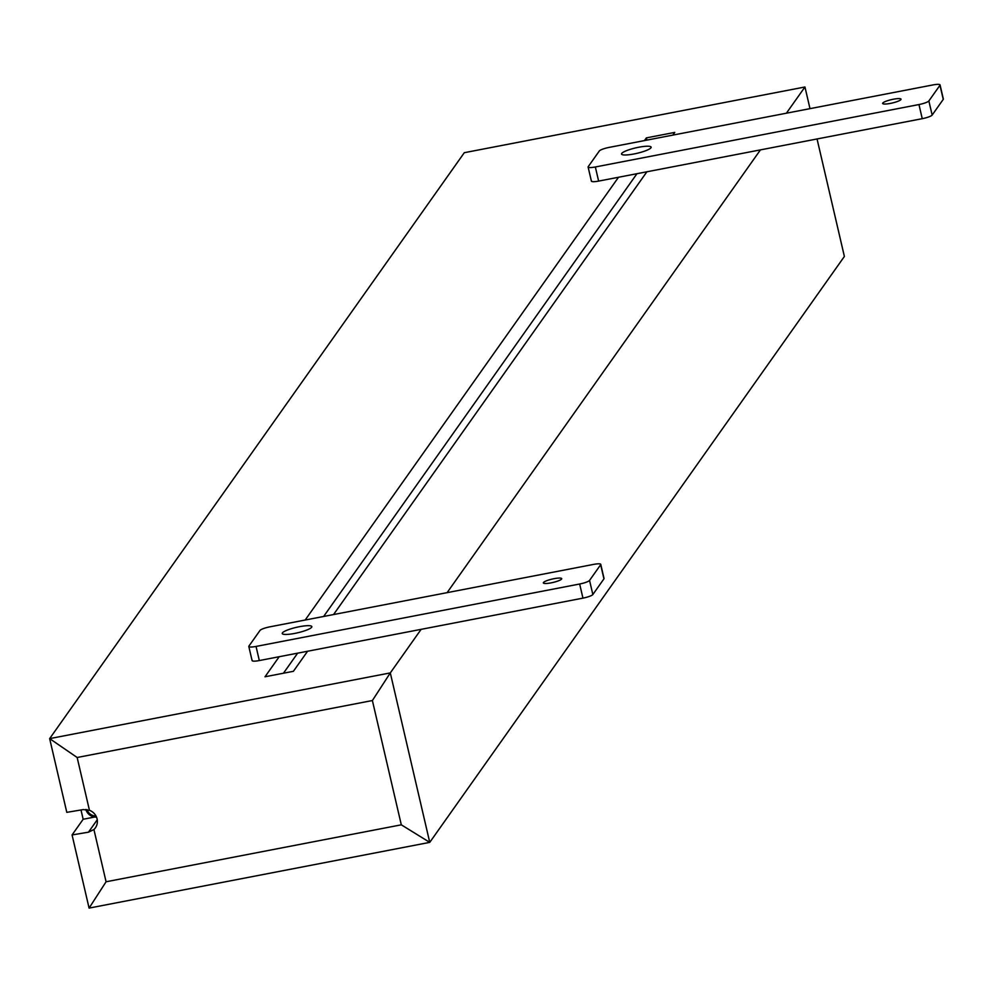 <?xml version="1.0" encoding="UTF-8"?>
<svg xmlns="http://www.w3.org/2000/svg" width="993" height="993" viewBox="0 0 993 993"><rect width="100%" height="100%" fill="white"/><g stroke="black" fill="none" stroke-linecap="round" stroke-linejoin="round"><path stroke-width="1.49" d="M311.653 627.241A15.193 2.793 166.9 0 1 296.162 633.124A15.193 2.793 166.9 0 1 282.235 633.509A15.193 2.793 166.9 0 1 282.422 632.889A15.193 2.793 166.9 0 1 297.912 627.005A15.193 2.793 166.9 0 1 311.839 626.62A15.193 2.793 166.9 0 1 311.653 627.241M561.616 579.031A9.446 1.738 166.9 0 1 551.984 582.68A9.446 1.738 166.9 0 1 543.332 582.916A9.446 1.738 166.9 0 1 543.444 582.531A9.446 1.738 166.9 0 1 553.076 578.882A9.446 1.738 166.9 0 1 561.728 578.634A9.446 1.738 166.9 0 1 561.616 579.031M93.925 829.527L106.077 881.772L89.085 908.099L72.067 834.939L88.476 832.184L93.925 829.527A11.804 11.357 -144.7 0 0 89.444 810.3L83.213 809.593L66.804 812.348L49.65 738.618L464.302 152.699L804.951 86.987L809.99 108.647M87.086 809.618A8.85 8.515 -144.7 0 0 95.986 815.973M96.507 817.078A10.327 9.942 35.3 0 1 85.857 809.469M650.961 147.783A15.193 2.793 166.9 0 1 635.458 153.667A15.193 2.793 166.9 0 1 621.544 154.052A15.193 2.793 166.9 0 1 621.717 153.431A15.193 2.793 166.9 0 1 637.221 147.547A15.193 2.793 166.9 0 1 651.135 147.163A15.193 2.793 166.9 0 1 650.961 147.783M900.912 99.573A9.446 1.738 166.9 0 1 891.28 103.222A9.446 1.738 166.9 0 1 882.64 103.458A9.446 1.738 166.9 0 1 882.752 103.073A9.446 1.738 166.9 0 1 892.372 99.424A9.446 1.738 166.9 0 1 901.023 99.188A9.446 1.738 166.9 0 1 900.912 99.573M447.098 592.66L760.439 149.881L922.249 118.676A8.85 1.626 -13.1 0 0 932.154 115.064L943.251 99.387A8.85 1.626 -13.1 0 0 943.35 99.027A8.85 1.626 -13.1 0 0 943.102 98.754M305.161 620.042L618.502 177.263L760.439 149.881M609.206 147.386A8.85 1.626 -13.1 0 0 599.313 150.986L588.216 166.663A8.85 1.626 -13.1 0 0 588.104 167.023A8.85 1.626 -13.1 0 0 595.341 166.973L918.959 104.55A8.85 1.626 -13.1 0 0 928.865 100.951L939.961 85.274A8.85 1.626 -13.1 0 0 940.061 84.901A8.85 1.626 -13.1 0 0 932.824 84.951L609.206 147.386M618.502 177.263L598.63 181.098A8.85 1.626 166.9 0 1 591.394 181.148A8.85 1.626 166.9 0 1 591.493 180.788M333.549 614.555L646.89 171.789M252.197 660.233A8.85 1.626 -13.1 0 0 252.098 660.606A8.85 1.626 -13.1 0 0 259.322 660.556L279.194 656.721L265.007 676.779L293.394 671.305L307.582 651.247L582.941 598.134A8.85 1.626 -13.1 0 0 592.846 594.522L603.943 578.845A8.85 1.626 -13.1 0 0 604.042 578.485A8.85 1.626 -13.1 0 0 603.794 578.211M672.844 135.11L674.756 132.404L646.369 137.878L646.89 140.112M645.5 172.062L646.319 172.596M283.464 673.217L297.652 653.158M323.619 616.479L636.96 173.701M644.457 140.584L646.369 137.878M817.053 138.97L844.385 256.455L429.746 842.374L89.085 908.099M786.394 113.202L804.951 86.987M106.077 881.772L401.309 824.823L372.387 700.537L77.156 757.498L49.65 738.618L390.299 672.906L421.131 629.339M80.992 809.965L83.164 819.262L72.067 834.939M94.794 817.016L83.164 819.262M77.156 757.498L89.444 810.3M401.309 824.823L429.746 842.374L390.299 672.906L372.387 700.537M279.194 656.721L307.582 651.247M269.91 626.831A8.85 1.626 -13.1 0 0 260.005 630.443L248.908 646.12A8.85 1.626 -13.1 0 0 248.809 646.48A8.85 1.626 -13.1 0 0 256.045 646.431L579.664 584.008A8.85 1.626 -13.1 0 0 589.557 580.409L600.653 564.732A8.85 1.626 -13.1 0 0 600.765 564.359A8.85 1.626 -13.1 0 0 593.529 564.409L269.91 626.831M97.252 819.784L88.476 832.184M943.251 99.387L939.961 85.274M932.154 115.064L928.865 100.951M922.249 118.676L918.959 104.55M598.63 181.098L595.341 166.973M603.943 578.845L600.653 564.732M592.846 594.522L589.557 580.409M582.941 598.134L579.664 584.008M259.322 660.556L256.045 646.431M940.061 84.901L943.35 99.027M588.104 167.023L591.394 181.148M600.765 564.359L604.042 578.485M248.809 646.48L252.098 660.606"/></g></svg>
